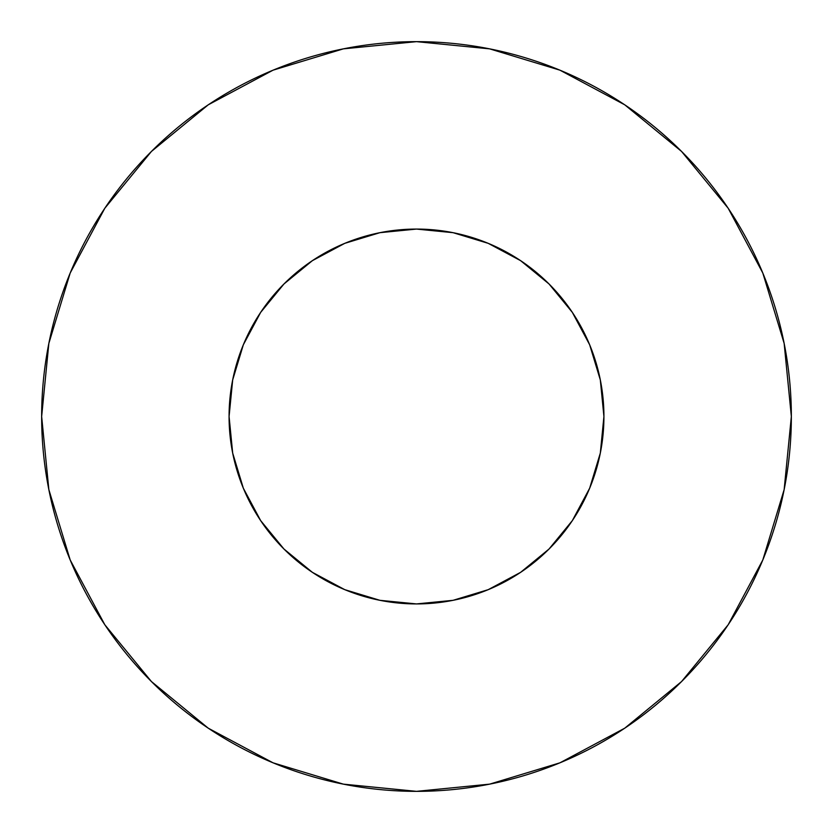 <?xml version="1.0" encoding="UTF-8"?>
<svg xmlns="http://www.w3.org/2000/svg" width="833" height="833" viewBox="0 0 833 833"><rect width="100%" height="100%" fill="white"/><g stroke="black" fill="none" stroke-linecap="round" stroke-linejoin="round"><path stroke-width="1.25" d="M229.075 416.5A187.425 187.425 0 0 1 416.5 229.075A187.425 187.425 0 0 1 603.925 416.5A187.425 187.425 0 0 1 416.5 603.925A187.425 187.425 0 0 1 229.075 416.5L232.678 453.069L243.34 488.221L260.667 520.625L283.97 549.03L312.375 572.333L344.779 589.66L379.931 600.322L416.5 603.925L453.069 600.322L488.221 589.66L520.625 572.333L549.03 549.03L572.333 520.625L589.66 488.221L600.322 453.069L603.925 416.5L600.322 379.931L589.66 344.779L572.333 312.375L549.03 283.97L520.625 260.667L488.221 243.34L453.069 232.678L416.5 229.075L379.931 232.678L344.779 243.34L312.375 260.667L283.97 283.97L260.667 312.375L243.34 344.779L232.678 379.931L229.075 416.5M791.35 416.5A374.85 374.85 0 0 0 416.5 41.65A374.85 374.85 0 0 0 41.65 416.5A374.85 374.85 0 0 1 416.5 41.65A374.85 374.85 0 0 1 791.35 416.5A374.85 374.85 0 0 1 416.5 791.35A374.85 374.85 0 0 1 41.65 416.5A374.85 374.85 0 0 0 416.5 791.35A374.85 374.85 0 0 0 791.35 416.5L784.145 343.373L762.82 273.047L728.177 208.24L681.561 151.439L624.76 104.823L559.953 70.18L489.627 48.855L416.5 41.65L343.373 48.855L273.047 70.18L208.24 104.823L151.439 151.439L104.823 208.24L70.18 273.047L48.855 343.373L41.65 416.5L48.855 489.627L70.18 559.953L104.823 624.76L151.439 681.561L208.24 728.177L273.047 762.82L343.373 784.145L416.5 791.35L489.627 784.145L559.953 762.82L624.76 728.177L681.561 681.561L728.177 624.76L762.82 559.953L784.145 489.627L791.35 416.5M599.031 459.066L589.66 488.221M373.934 599.031L344.779 589.66M241.081 482.515L232.678 453.069M349.058 241.632L379.931 232.678M593.783 355.67L598.354 371.133M728.177 208.24L681.561 151.439L624.854 104.896M208.24 104.823L151.439 151.439L104.896 208.146M104.823 624.76L151.439 681.561L208.146 728.104M624.76 728.177L681.561 681.561L728.104 624.854"/></g></svg>
